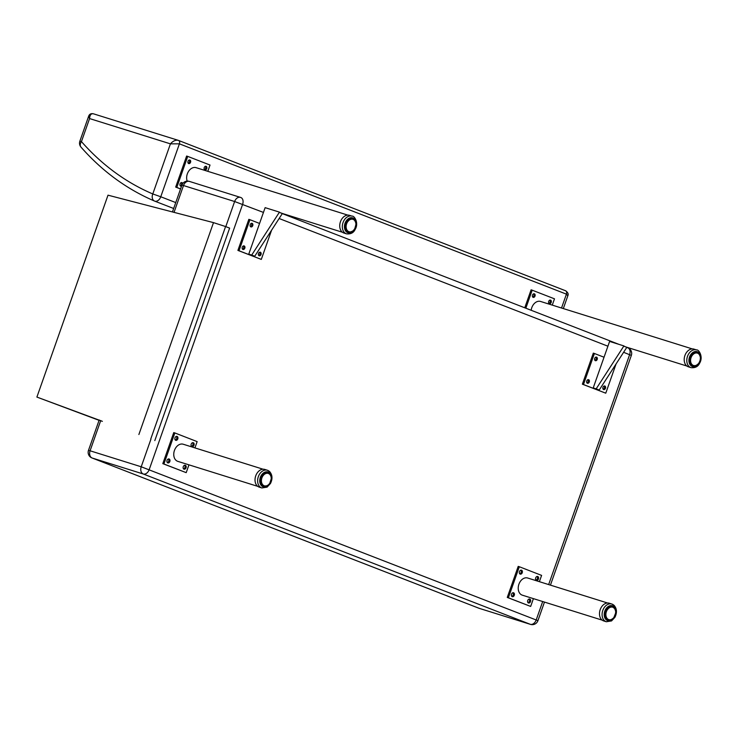 <?xml version="1.0" encoding="UTF-8"?>
<svg xmlns="http://www.w3.org/2000/svg" width="738" height="738" viewBox="0 0 738 738"><rect width="100%" height="100%" fill="white"/><g stroke="black" fill="none" stroke-linecap="round" stroke-linejoin="round"><path stroke-width="1.11" d="M542.688 601.525L536.222 619.902A5.987 4.114 111.2 0 1 530.299 624.311A5.987 4.345 107.4 0 0 530.502 624.385A5.987 5.987 0 0 0 537.928 620.658L141.216 466.785A5.987 4.345 107.4 0 0 143.283 473.999A5.987 4.114 -68.8 0 0 149.205 469.589L242.618 204.325A5.987 4.114 -68.8 0 0 240.846 197.516L240.846 197.516A5.987 4.114 -68.8 0 0 240.671 197.452A5.987 4.345 107.4 0 0 240.468 197.387L240.468 197.387A5.987 4.345 107.4 0 0 234.629 201.52L263.448 212.424M530.502 624.385L479.368 608.389A5.987 4.345 -72.6 0 1 479.165 608.324A5.987 4.114 111.2 0 1 478.98 608.26L478.98 608.26A5.987 4.114 111.2 0 1 478.805 608.186M91.973 457.947L91.973 457.947A5.987 4.114 -68.8 0 0 92.149 458.012A5.987 4.345 -72.6 0 1 90.082 450.789L88.486 450.374A5.987 5.987 0 0 0 91.973 457.947L478.98 608.26A5.987 5.987 0 0 0 479.368 608.389A5.987 4.345 -72.6 0 0 479.571 608.444M623.601 352.294L631.341 355.402A5.987 5.987 0 0 0 627.863 347.829L627.863 347.829A5.987 4.114 111.2 0 1 629.634 354.637L548.657 584.579M627.687 347.764A5.987 4.114 111.2 0 1 627.863 347.829L626.765 347.404M240.846 197.516A5.987 5.987 0 0 0 240.468 197.387L189.334 181.391A5.987 5.987 0 0 0 181.899 185.118L183.494 185.533A5.987 4.345 -72.6 0 1 189.334 181.391L189.334 181.391A5.987 4.345 -72.6 0 1 189.537 181.465M178.614 140.469L565.446 290.707A2.989 2.057 111.2 0 1 565.539 290.735L178.227 140.321C175.552 139.823 172.95 141.004 170.423 143.855L179.408 143.836A2.989 2.057 -68.8 0 0 178.522 140.423A2.989 2.057 -68.8 0 0 178.43 140.395L93.44 113.809C91.023 113.292 89.427 114.086 88.652 116.207L89.566 118.56C89.796 114.99 91.088 113.403 93.44 113.809L93.643 113.873M88.652 116.207L79.861 141.189L81.448 141.604A5.987 4.096 138.7 0 0 81.005 147.13L81.005 147.13C102.148 171.142 126.641 189.103 154.482 201.04L154.482 201.04A5.987 4.345 -66.9 0 1 152.784 193.956L160.764 196.76L179.408 143.836L566.424 294.148L567.826 295.781L563.325 308.576M154.749 201.142L173.67 208.494L154.666 201.114A5.987 4.114 -68.8 0 1 154.583 201.077A5.987 4.345 -66.9 0 1 154.482 201.04A5.987 5.987 0 0 0 154.666 201.114L154.666 201.114A5.987 4.114 -68.8 0 0 160.764 196.76L175.755 202.581M353.493 230.496A7.481 5.424 -72.6 0 1 348.068 232.452A7.481 5.424 -72.6 0 1 346.39 221.059A7.481 5.424 -72.6 0 1 352.543 218.171A7.481 5.424 -72.6 0 1 355.882 222.858M355.91 223.171A7.481 5.424 -72.6 0 1 355.947 223.669M355.947 223.872A6.734 4.889 -72.6 0 1 355.956 224.37L354.84 228.503A7.481 5.424 -72.6 0 1 354.655 228.863M352.091 216.142L349.498 215.33A9.28 6.734 107.4 0 0 340.301 222.184A9.28 6.734 107.4 0 0 343.954 233.042L346.556 233.854C350.734 234.297 353.613 232.802 355.172 229.398C359.092 222.968 354.295 215.533 352.091 216.142A9.28 6.734 107.4 0 0 344.462 219.73A9.28 6.734 107.4 0 0 346.556 233.854M355.633 222.369L355.079 221.188M355.771 222.608A6.734 4.889 -72.6 0 1 355.864 223.042L355.559 222.341M355.864 223.042L355.873 224.961M355.91 225.201A6.734 4.889 -72.6 0 1 355.836 225.745L355.817 225.754A6.494 4.714 -72.6 0 0 355.891 225.201L355.937 224.426A6.494 4.714 -72.6 0 0 355.919 223.891L355.937 223.743M355.642 226.308L355.651 226.529A6.494 4.714 -72.6 0 1 355.495 227.064L355.227 227.811A6.494 4.714 -72.6 0 1 354.978 228.319L354.581 229.048A6.734 4.889 -72.6 0 1 354.295 229.472M355.365 227.239L355.209 227.811A6.734 4.889 -72.6 0 1 354.987 228.328M354.812 228.503L354.591 229.001A6.494 4.714 -72.6 0 1 354.286 229.444L353.779 230.118A6.734 4.889 -72.6 0 1 353.465 230.45M354.222 229.564L353.779 230.118M353.354 230.56L354.074 229.629M350.365 232.055A6.734 4.889 -72.6 0 0 350.771 231.99L351.509 231.649A6.494 4.714 -72.6 0 0 351.925 231.474L352.847 230.994A6.734 4.889 -72.6 0 1 352.506 231.243M351.343 231.833L350.91 231.815A6.494 4.714 -72.6 0 1 350.485 231.88L349.72 232.073A6.734 4.889 -72.6 0 1 349.268 232.018L350.282 232.064M349.895 231.889L349.895 231.889A6.494 4.714 -72.6 0 1 349.489 231.833L348.714 231.87A6.734 4.889 -72.6 0 1 348.281 231.677L346.14 231.003A6.734 4.889 107.4 0 0 346.574 231.197L346.473 230.911M348.926 231.677L346.574 231.197L348.926 231.677A6.494 4.714 -72.6 0 1 348.557 231.511L347.81 231.381A6.734 4.889 -72.6 0 1 347.432 231.068L345.67 230.514M346.076 230.856L348.059 231.308M348.115 231.317L345.836 230.773L348.05 231.206A6.494 4.714 -72.6 0 1 347.727 230.939L347.035 230.634A6.734 4.889 -72.6 0 1 346.731 230.21L345.273 229.758M345.55 230.311L347.312 230.477A6.494 4.714 -72.6 0 1 347.054 230.118L346.426 229.666A6.734 4.889 -72.6 0 1 346.214 229.149L344.923 228.752M346.445 229.693L345.08 229.26L346.731 229.536A6.494 4.714 -72.6 0 1 346.546 229.103L346.021 228.512A6.734 4.889 -72.6 0 1 345.901 227.931L344.711 227.562M344.794 228.134L346.343 228.429A6.494 4.714 -72.6 0 1 346.242 227.931L345.818 227.23A6.734 4.889 -72.6 0 1 345.799 226.603L344.674 226.252M344.664 226.87L346.159 227.184A6.494 4.714 -72.6 0 1 346.14 226.649L345.845 225.874A6.734 4.889 -72.6 0 1 345.928 225.228L344.831 224.887M344.729 225.524L346.177 225.874A6.494 4.714 -72.6 0 1 346.251 225.33L346.085 224.5A6.734 4.889 -72.6 0 1 346.27 223.863L345.181 223.522M344.987 224.158L346.417 224.546A6.494 4.714 -72.6 0 1 346.583 224.011L346.537 223.162A6.734 4.889 -72.6 0 1 346.814 222.572L345.707 222.23M345.439 222.821L346.86 223.263A6.494 4.714 -72.6 0 1 347.1 222.756L347.174 221.935A6.734 4.889 -72.6 0 1 347.533 221.409L346.39 221.049M346.057 221.584L347.487 222.073A6.494 4.714 -72.6 0 1 347.792 221.631L347.533 221.409M346.805 220.487L347.985 220.856A6.734 4.889 -72.6 0 1 348.401 220.422L347.192 220.044M347.653 219.592L348.908 219.979A6.734 4.889 -72.6 0 1 349.378 219.656L349.563 219.933A6.494 4.714 -72.6 0 0 349.166 220.21L348.401 220.422M349.563 219.933L348.05 219.241L349.563 219.933L349.932 219.352A6.734 4.889 -72.6 0 1 350.421 219.149L348.899 218.669M348.511 218.909L350.144 219.601A6.494 4.714 -72.6 0 1 350.568 219.426L350.421 219.149M349.305 218.457L350.984 218.983A6.734 4.889 -72.6 0 1 351.482 218.909L349.609 218.328L351.648 219.103M350.135 218.476L350.375 218.3A6.734 4.889 107.4 0 0 349.895 218.236L352.035 218.9A6.734 4.889 -72.6 0 1 352.515 218.965L352.589 219.241A6.494 4.714 -72.6 0 0 352.183 219.186L351.482 218.909M349.895 218.236L351.694 219.121M350.679 218.513L353.032 219.112A6.734 4.889 -72.6 0 1 353.474 219.306L353.52 219.564A6.494 4.714 -72.6 0 0 353.151 219.398L352.644 219.195M353.603 219.481L354.019 219.869L353.548 219.546M354.009 219.647A6.734 4.889 -72.6 0 1 354.332 219.915L354.766 220.597A6.494 4.714 -72.6 0 1 355.024 220.957L355.338 221.538L355.033 220.957M355.522 221.972A6.494 4.714 -72.6 0 0 355.338 221.538L355.329 221.308M282.331 213.559L254.748 256.234L251.713 255.053L279.296 212.378L282.368 213.466M190.542 162.295A1.873 1.356 -72.6 0 1 188.716 163.587A1.873 1.356 -72.6 0 1 188.015 161.308A1.873 1.356 -72.6 0 1 189.841 160.017A1.873 1.356 -72.6 0 1 190.542 162.295M188.218 163.246A1.873 1.356 107.4 0 0 189.463 161.862A1.873 1.356 107.4 0 0 189.232 160.017M181.557 186.096A1.873 1.356 -72.6 0 1 180.773 186.161A1.873 1.356 -72.6 0 1 180.063 183.882A1.873 1.356 -72.6 0 1 181.889 182.59A1.873 1.356 -72.6 0 1 182.692 183.605M180.266 185.819A1.873 1.356 107.4 0 0 181.52 184.435A1.873 1.356 107.4 0 0 181.28 182.59M206.751 168.587A1.873 1.356 -72.6 0 1 204.933 169.878A1.873 1.356 -72.6 0 1 204.223 167.609A1.873 1.356 -72.6 0 1 206.05 166.308A1.873 1.356 -72.6 0 1 206.751 168.587M204.426 169.537A1.873 1.356 107.4 0 0 205.681 168.153A1.873 1.356 107.4 0 0 205.441 166.308M180.57 188.891L176.797 187.424L187.729 156.391L210.016 165.044L207.802 171.327M347.792 215.109L196.087 167.664A8.976 6.513 107.4 0 0 188.624 171.262A8.976 6.513 107.4 0 0 187.194 181.133M187.729 156.391L186.622 156.041L175.69 187.083L176.797 187.424M180.542 188.965L175.69 187.083M279.296 212.378L279.388 212.11A8.976 6.513 107.4 0 0 280.809 212.968A8.976 6.513 107.4 0 0 281.113 213.079L342.423 232.258M254.748 256.234L248.761 254.13L265.126 207.655L279.388 212.11M248.761 254.13L251.713 255.053M261.021 254.481A1.873 1.356 -72.6 0 1 259.195 255.772A1.873 1.356 -72.6 0 1 258.484 253.503A1.873 1.356 -72.6 0 1 260.311 252.202A1.873 1.356 -72.6 0 1 261.021 254.481M258.697 255.431A1.873 1.356 107.4 0 0 259.942 254.047A1.873 1.356 107.4 0 0 259.702 252.202M252.756 225.607A1.873 1.356 -72.6 0 1 250.938 226.907A1.873 1.356 -72.6 0 1 250.228 224.629A1.873 1.356 -72.6 0 1 252.055 223.337A1.873 1.356 -72.6 0 1 252.756 225.607M250.431 226.557A1.873 1.356 107.4 0 0 251.686 225.182A1.873 1.356 107.4 0 0 251.446 223.328M244.813 248.189A1.873 1.356 -72.6 0 1 242.986 249.481A1.873 1.356 -72.6 0 1 242.276 247.202A1.873 1.356 -72.6 0 1 244.103 245.911A1.873 1.356 -72.6 0 1 244.813 248.189M242.488 249.14A1.873 1.356 107.4 0 0 243.734 247.756A1.873 1.356 107.4 0 0 243.494 245.911M237.904 250.403L248.835 219.361L249.942 219.703L239.011 250.745L237.904 250.403L261.298 259.407L271.593 230.173M259.573 223.448L249.942 219.703M261.298 259.407L239.011 250.745M613.25 618.379A7.481 5.424 -72.6 0 1 607.826 620.335A7.481 5.424 -72.6 0 1 606.239 619.394A7.481 5.424 -72.6 0 1 605.335 610.391A7.481 5.424 -72.6 0 1 612.3 606.055A7.481 5.424 -72.6 0 1 613.887 606.996A7.481 5.424 -72.6 0 1 615.64 610.741M615.566 610.63L615.676 611.405A7.481 5.424 -72.6 0 1 615.704 611.839M615.658 612.761A7.481 5.424 -72.6 0 1 615.612 613.158L613.795 617.697M613.822 605.197A9.28 6.734 107.4 0 0 611.848 604.025L609.256 603.214A9.28 6.734 107.4 0 0 600.621 608.601A9.28 6.734 107.4 0 0 601.738 619.763A9.28 6.734 107.4 0 0 603.712 620.935L606.313 621.747L611.562 620.926L614.929 617.282C617.189 612.641 616.913 608.665 614.09 605.345L611.848 604.025A9.28 6.734 107.4 0 0 603.214 609.413A9.28 6.734 107.4 0 0 604.339 620.575A9.28 6.734 107.4 0 0 606.313 621.747M612.761 618.647L613.868 617.558A6.494 4.714 -72.6 0 0 614.182 617.134L614.173 617.189A6.734 4.889 -72.6 0 1 613.878 617.595M610.538 619.717L611.35 619.616A6.734 4.889 -72.6 0 1 610.981 619.754M610.446 619.754L611.036 619.606A6.494 4.714 -72.6 0 0 611.451 619.459L611.35 619.616M610.861 619.791L610.289 619.92A6.734 4.889 -72.6 0 1 609.874 619.957M610.437 619.745L610.437 619.745A6.494 4.714 -72.6 0 1 610.012 619.782L609.247 619.938A6.734 4.889 -72.6 0 1 608.785 619.846L610.483 619.809M609.422 619.745L609.422 619.745A6.494 4.714 -72.6 0 1 609.025 619.671L608.26 619.662A6.734 4.889 -72.6 0 1 607.835 619.44L605.695 618.776A6.734 4.889 107.4 0 0 606.119 618.997L606.027 618.712M608.499 619.542L606.11 618.988L608.481 619.477A6.494 4.714 -72.6 0 1 608.112 619.293L607.383 619.117A6.734 4.889 -72.6 0 1 607.014 618.776L605.335 618.25M607.383 619.117L605.695 618.776M607.632 618.942L607.632 618.942A6.494 4.714 -72.6 0 1 607.319 618.656L606.645 618.324A6.734 4.889 -72.6 0 1 606.359 617.872L604.939 617.429M605.123 617.844L606.922 618.167A6.494 4.714 -72.6 0 1 606.682 617.789L606.073 617.309A6.734 4.889 -72.6 0 1 605.88 616.774L604.616 616.378M604.754 616.894L606.387 617.189A6.494 4.714 -72.6 0 1 606.221 616.728L605.714 616.119A6.734 4.889 -72.6 0 1 605.612 615.52L604.44 615.16M604.505 615.741L606.036 616.036A6.494 4.714 -72.6 0 1 605.953 615.529L605.566 614.819A6.734 4.889 -72.6 0 1 605.566 614.182L604.45 613.832M604.422 614.459L605.898 614.772A6.494 4.714 -72.6 0 1 605.907 614.237L605.64 613.444A6.734 4.889 -72.6 0 1 605.741 612.808L604.643 612.457M604.533 613.103L605.972 613.453A6.494 4.714 -72.6 0 1 606.064 612.909L605.926 612.07A6.734 4.889 -72.6 0 1 606.138 611.451L605.04 611.11M604.837 611.728L606.258 612.134A6.494 4.714 -72.6 0 1 606.442 611.599L606.424 610.76A6.734 4.889 -72.6 0 1 606.719 610.178L605.612 609.837M605.326 610.418L606.747 610.87A6.494 4.714 -72.6 0 1 606.996 610.372L607.106 609.56A6.734 4.889 -72.6 0 1 607.475 609.053L606.322 608.693M605.972 609.201L607.411 609.717A6.494 4.714 -72.6 0 1 607.725 609.284L607.475 609.053M606.756 608.149L607.937 608.527A6.734 4.889 -72.6 0 1 608.37 608.112L607.143 607.725M607.605 607.3L608.896 607.697A6.734 4.889 -72.6 0 1 609.367 607.402L609.542 607.678A6.494 4.714 -72.6 0 0 609.136 607.937L608.37 608.112M608.463 606.673L609.92 607.125A6.734 4.889 -72.6 0 1 610.418 606.95L610.557 607.236A6.494 4.714 -72.6 0 0 610.132 607.383L609.385 607.392M609.219 606.276L610.981 606.83A6.734 4.889 -72.6 0 1 611.479 606.784L611.581 607.07A6.494 4.714 -72.6 0 0 611.156 607.106L608.832 606.461L610.612 607.088M610.114 606.405L610.363 606.23A6.734 4.889 107.4 0 0 609.892 606.138L612.033 606.811A6.734 4.889 -72.6 0 1 612.503 606.904L612.568 607.171A6.494 4.714 -72.6 0 0 612.162 607.097L611.636 606.987M612.641 607.06L613.029 607.088A6.734 4.889 -72.6 0 1 613.444 607.3L613.472 607.558A6.494 4.714 -72.6 0 0 613.112 607.365L612.614 607.143M613.961 607.688A6.734 4.889 -72.6 0 1 614.256 607.974L614.284 608.195M614.708 608.536A6.734 4.889 -72.6 0 1 614.92 608.878L614.911 609.053A6.494 4.714 -72.6 0 0 614.671 608.675L614.634 608.426M614.92 608.878L614.339 608.315M615.252 609.579A6.734 4.889 -72.6 0 1 615.391 609.975L615.455 610.529M615.593 610.769A6.734 4.889 -72.6 0 1 615.658 611.221L615.612 613.158M615.713 612.051A6.734 4.889 -72.6 0 1 615.704 612.568L615.686 612.605A6.494 4.714 -72.6 0 0 615.686 612.07L615.713 611.931M615.584 613.14L615.612 613.389A6.494 4.714 -72.6 0 1 615.52 613.933L615.326 614.708A6.494 4.714 -72.6 0 1 615.151 615.243L614.855 615.99A6.494 4.714 -72.6 0 1 614.588 616.47L614.413 616.654M615.317 614.496L615.52 613.933A6.734 4.889 -72.6 0 0 615.63 613.389M615.012 615.418L614.846 615.981A6.734 4.889 -72.6 0 1 614.597 616.479M700.288 359.305A7.481 5.424 -72.6 0 1 700.214 359.674L699.882 361.039M700.417 358.465L700.39 358.576A6.734 4.889 -72.6 0 1 700.362 359.102L700.214 359.904A6.494 4.714 -72.6 0 1 700.085 360.448L699.836 361.205A6.494 4.714 -72.6 0 1 699.624 361.721L699.467 361.906A7.481 5.424 -72.6 0 1 699.329 362.266M698.858 363.087A7.481 5.424 -72.6 0 1 698.609 363.456L698.102 364.055M698.12 364.092A7.481 5.424 -72.6 0 1 692.539 366.233A7.481 5.424 -72.6 0 1 689.163 359.646A7.481 5.424 -72.6 0 1 697.004 351.952A7.481 5.424 -72.6 0 1 700.39 357.081M700.362 357.118L700.417 357.912A7.481 5.424 -72.6 0 1 700.39 358.345M696.561 349.932L693.96 349.12A9.28 6.734 107.4 0 0 684.763 355.965A9.28 6.734 107.4 0 0 688.425 366.832L691.017 367.644C695.205 368.077 698.074 366.592 699.633 363.179C703.554 356.758 698.757 349.314 696.561 349.932A9.28 6.734 107.4 0 0 686.829 359.461A9.28 6.734 107.4 0 0 691.017 367.644M693.988 352.146L695.796 352.912M694.2 352.063L696.183 352.681A6.734 4.889 -72.6 0 1 696.663 352.699L694.523 352.035A6.734 4.889 107.4 0 0 694.338 352.017M698.194 353.234A6.734 4.889 -72.6 0 1 698.545 353.484L697.742 353.198M698.646 353.806L698.563 353.723A6.494 4.714 -72.6 0 0 698.222 353.484L697.834 353.29M699.043 353.954A6.734 4.889 -72.6 0 1 699.292 354.258L699.301 354.471A6.494 4.714 -72.6 0 0 699.015 354.129M699.698 354.895A6.734 4.889 -72.6 0 1 699.873 355.264L699.855 355.43A6.494 4.714 -72.6 0 0 699.642 355.006L699.624 354.775M699.873 355.264L699.984 355.79M700.141 356.02A6.734 4.889 -72.6 0 1 700.251 356.436L700.288 357.007M700.38 357.257A6.734 4.889 -72.6 0 1 700.417 357.736L700.233 359.692M700.417 357.736L700.39 358.576A6.494 4.714 -72.6 0 1 700.344 359.12L700.196 359.674M700.085 360.448L700.085 360.448A6.734 4.889 -72.6 0 0 700.224 359.904M699.892 361.048L698.978 362.893A6.734 4.889 -72.6 0 0 699.264 362.459L699.264 362.459A6.494 4.714 -72.6 0 1 698.978 362.893L698.932 363.013M697.982 364.102L697.613 364.535A6.734 4.889 -72.6 0 1 697.281 364.803M694.071 365.854A6.734 4.889 -72.6 0 0 694.513 365.863L695.27 365.624A6.494 4.714 -72.6 0 0 695.694 365.522L695.565 365.697A6.734 4.889 -72.6 0 1 695.178 365.79M695.076 365.808L694.67 365.679A6.494 4.714 -72.6 0 1 694.255 365.661L693.489 365.744A6.734 4.889 -72.6 0 1 693.333 365.707A6.734 4.889 -72.6 0 1 693.037 365.596L690.897 364.923A6.734 4.889 107.4 0 0 691.192 365.033A6.734 4.889 107.4 0 0 691.349 365.079L693.185 365.651M690.251 364.471L692.143 365.07A6.734 4.889 -72.6 0 0 692.548 365.347L690.408 364.673A6.734 4.889 107.4 0 0 690.408 364.673L693.296 365.43A6.494 4.714 -72.6 0 0 693.683 365.559L694.864 365.624M690.048 364.157L691.727 364.683A6.734 4.889 -72.6 0 1 691.395 364.286L689.855 363.806M691.727 364.683L691.995 364.517A6.494 4.714 -72.6 0 1 691.709 364.185L691.063 363.779A6.734 4.889 -72.6 0 1 690.814 363.29L689.486 362.865M691.358 363.64L689.652 363.336L691.358 363.64A6.494 4.714 -72.6 0 1 691.146 363.225L690.593 362.681A6.734 4.889 -72.6 0 1 690.436 362.109L689.227 361.731M689.329 362.284L690.906 362.57A6.494 4.714 -72.6 0 1 690.777 362.09L690.325 361.426A6.734 4.889 -72.6 0 1 690.27 360.808L689.126 360.458M689.154 361.057L690.657 361.371A6.494 4.714 -72.6 0 1 690.611 360.845L690.279 360.089A6.734 4.889 -72.6 0 1 690.325 359.443L689.218 359.102M689.154 359.738L690.611 360.07A6.494 4.714 -72.6 0 1 690.657 359.526L690.454 358.705A6.734 4.889 -72.6 0 1 690.602 358.068L689.513 357.727M689.357 358.364L690.786 358.742A6.494 4.714 -72.6 0 1 690.925 358.198L690.842 357.358A6.734 4.889 -72.6 0 1 691.091 356.749L689.993 356.408M689.744 357.017L691.174 357.441A6.494 4.714 -72.6 0 1 691.386 356.924L691.423 356.085A6.734 4.889 -72.6 0 1 691.755 355.541L690.63 355.19M690.316 355.734L691.737 356.214A6.494 4.714 -72.6 0 1 692.023 355.753L692.179 354.96A6.734 4.889 -72.6 0 1 692.585 354.489L691.395 354.12M691.026 354.6L692.475 355.135A6.494 4.714 -72.6 0 1 692.816 354.738L692.585 354.489M691.847 353.631L693.074 354.019A6.734 4.889 -72.6 0 1 693.526 353.65L692.244 353.253M692.714 352.875L694.071 353.308A6.734 4.889 -72.6 0 1 694.55 353.059L694.716 353.345A6.494 4.714 -72.6 0 0 694.301 353.548L693.526 353.65M693.545 352.358L695.122 352.856A6.734 4.889 -72.6 0 1 695.611 352.736L695.731 353.022A6.494 4.714 -72.6 0 0 695.316 353.124L693.111 352.607M697.705 353.216A6.494 4.714 -72.6 0 0 697.318 353.087L696.746 352.985A6.494 4.714 -72.6 0 0 696.331 352.967L693.877 352.192M695.362 352.229A6.734 4.889 107.4 0 0 695.214 352.174A6.734 4.889 107.4 0 0 695.067 352.137L694.864 352.321M696.746 352.985L694.292 352.22M520.179 574.09A2.057 1.494 -72.6 0 1 519.451 571.655A2.057 1.494 -72.6 0 1 521.48 570.188A2.057 1.494 -72.6 0 1 521.545 570.206A2.057 1.494 -72.6 0 1 522.273 572.642A2.057 1.494 -72.6 0 1 520.244 574.118A2.057 1.494 -72.6 0 1 520.179 574.09M519.746 573.786A2.057 1.494 107.4 0 0 521.185 572.254A2.057 1.494 107.4 0 0 520.871 570.17M528.436 602.964A2.057 1.494 -72.6 0 1 527.716 600.529A2.057 1.494 -72.6 0 1 529.736 599.053A2.057 1.494 -72.6 0 1 529.801 599.081A2.057 1.494 -72.6 0 1 530.53 601.516A2.057 1.494 -72.6 0 1 528.509 602.983A2.057 1.494 -72.6 0 1 528.436 602.964M528.002 602.66A2.057 1.494 107.4 0 0 529.441 601.119A2.057 1.494 107.4 0 0 529.137 599.035M536.388 580.382A2.057 1.494 -72.6 0 1 535.659 577.955A2.057 1.494 -72.6 0 1 537.688 576.479A2.057 1.494 -72.6 0 1 537.753 576.507A2.057 1.494 -72.6 0 1 538.482 578.943A2.057 1.494 -72.6 0 1 536.461 580.409A2.057 1.494 -72.6 0 1 536.388 580.382M535.954 580.086A2.057 1.494 107.4 0 0 537.393 578.546A2.057 1.494 107.4 0 0 537.089 576.461M512.227 596.664A2.057 1.494 -72.6 0 1 511.499 594.228A2.057 1.494 -72.6 0 1 513.528 592.762A2.057 1.494 -72.6 0 1 513.593 592.789A2.057 1.494 -72.6 0 1 514.321 595.215A2.057 1.494 -72.6 0 1 512.301 596.691A2.057 1.494 -72.6 0 1 512.227 596.664M511.794 596.359A2.057 1.494 107.4 0 0 513.233 594.828A2.057 1.494 107.4 0 0 512.928 592.743M539.386 581.682L541.6 575.391L519.312 566.738L508.381 597.78L530.668 606.433L533.417 598.629M602.18 620.141L522.31 595.16A8.976 6.513 -72.6 0 1 518.915 584.228A8.976 6.513 -72.6 0 1 527.67 578.011L607.549 603.001M519.312 566.738L518.205 566.387L507.274 597.429L508.381 597.78M530.668 606.433L507.274 597.429M626.802 347.349L599.219 390.024L596.175 388.843L623.758 346.168L626.83 347.257M535.013 296.076A1.873 1.356 -72.6 0 1 533.187 297.368A1.873 1.356 -72.6 0 1 532.476 295.099A1.873 1.356 -72.6 0 1 534.303 293.798A1.873 1.356 -72.6 0 1 535.013 296.076M532.688 297.027A1.873 1.356 107.4 0 0 533.934 295.643A1.873 1.356 107.4 0 0 533.694 293.798M551.221 302.377A1.873 1.356 -72.6 0 1 549.395 303.669A1.873 1.356 -72.6 0 1 548.685 301.39A1.873 1.356 -72.6 0 1 550.511 300.098A1.873 1.356 -72.6 0 1 551.221 302.377M548.897 303.327A1.873 1.356 107.4 0 0 550.142 301.943A1.873 1.356 107.4 0 0 549.902 300.098M525.843 308.207L532.19 290.172L554.487 298.825L552.273 305.117M692.253 348.899L540.557 301.455A8.976 6.513 107.4 0 0 531.185 310.283M532.19 290.172L531.092 289.831L524.764 307.783M623.758 346.168L623.85 345.901A8.976 6.513 107.4 0 0 625.28 346.759A8.976 6.513 107.4 0 0 625.575 346.86L686.894 366.039M599.219 390.024L593.223 387.92L609.597 341.436L623.85 345.901M593.223 387.92L596.175 388.843M605.483 388.271A1.873 1.356 -72.6 0 1 603.656 389.563A1.873 1.356 -72.6 0 1 602.955 387.284A1.873 1.356 -72.6 0 1 604.773 385.992A1.873 1.356 -72.6 0 1 605.483 388.271M603.158 389.221A1.873 1.356 107.4 0 0 604.404 387.837A1.873 1.356 107.4 0 0 604.173 385.992M597.226 359.397A1.873 1.356 -72.6 0 1 595.4 360.688A1.873 1.356 -72.6 0 1 594.69 358.41A1.873 1.356 -72.6 0 1 596.516 357.118A1.873 1.356 -72.6 0 1 597.226 359.397M594.902 360.347A1.873 1.356 107.4 0 0 596.147 358.963A1.873 1.356 107.4 0 0 595.907 357.118M589.275 381.97A1.873 1.356 -72.6 0 1 587.448 383.262A1.873 1.356 -72.6 0 1 586.738 380.993A1.873 1.356 -72.6 0 1 588.564 379.692A1.873 1.356 -72.6 0 1 589.275 381.97M586.95 382.921A1.873 1.356 107.4 0 0 588.195 381.537A1.873 1.356 107.4 0 0 587.955 379.692M582.374 384.184L593.306 353.142L594.413 353.493L583.481 384.535L582.374 384.184L605.769 393.188L616.064 363.963M604.035 357.229L594.413 353.493M605.769 393.188L583.481 384.535M268.78 484.598A7.481 5.424 -72.6 0 1 263.365 486.554A7.481 5.424 -72.6 0 1 261.769 485.604A7.481 5.424 -72.6 0 1 260.865 476.61A7.481 5.424 -72.6 0 1 267.829 472.265A7.481 5.424 -72.6 0 1 269.425 473.206A7.481 5.424 -72.6 0 1 271.169 476.96M271.224 477.597A7.481 5.424 -72.6 0 1 271.243 478.058M271.252 478.15L271.224 478.944A7.481 5.424 -72.6 0 1 271.15 479.377M271.252 478.27A6.734 4.889 -72.6 0 1 271.243 478.777L271.15 479.608A6.494 4.714 -72.6 0 1 271.058 480.152L270.864 480.927A6.494 4.714 -72.6 0 1 270.689 481.453L270.551 481.637A7.481 5.424 -72.6 0 1 270.422 481.988M269.997 482.873A7.481 5.424 -72.6 0 1 269.794 483.233L269.333 483.907M269.361 471.416A9.28 6.734 107.4 0 0 267.387 470.244L264.785 469.433A9.28 6.734 107.4 0 0 256.151 474.82A9.28 6.734 107.4 0 0 257.276 485.973A9.28 6.734 107.4 0 0 259.25 487.145L261.842 487.956L267.091 487.145L270.468 483.491C272.728 478.851 272.442 474.875 269.619 471.564L267.387 470.244A9.28 6.734 107.4 0 0 258.752 475.632A9.28 6.734 107.4 0 0 259.868 486.785A9.28 6.734 107.4 0 0 261.842 487.956M268.328 484.884L269.398 483.777A6.494 4.714 -72.6 0 0 269.721 483.344L269.702 483.408A6.734 4.889 -72.6 0 1 269.416 483.805M266.289 485.973L266.888 485.835A6.734 4.889 -72.6 0 1 266.51 485.973M265.412 486.176A6.734 4.889 -72.6 0 0 265.828 486.139L266.575 485.825A6.494 4.714 -72.6 0 0 266.99 485.669L266.888 485.835M266.39 486.01L265.966 485.955A6.494 4.714 -72.6 0 1 265.551 485.991L264.776 486.148A6.734 4.889 -72.6 0 1 264.324 486.065M264.96 485.964L264.96 485.964A6.494 4.714 -72.6 0 1 264.564 485.881L263.798 485.881A6.734 4.889 -72.6 0 1 263.374 485.659L261.234 484.986A6.734 4.889 107.4 0 0 261.658 485.207L261.556 484.921M261.658 485.207L264.01 485.696A6.494 4.714 -72.6 0 1 263.651 485.503L262.913 485.336A6.734 4.889 -72.6 0 1 262.553 484.986L260.874 484.469M261.067 484.608L264.01 485.696M263.162 485.272L261.234 484.986M261.049 484.746L263.171 485.161A6.494 4.714 -72.6 0 1 262.857 484.866L262.174 484.534A6.734 4.889 -72.6 0 1 261.889 484.091L260.477 483.648M260.763 484.266L262.46 484.386A6.494 4.714 -72.6 0 1 262.211 483.999L261.612 483.519A6.734 4.889 -72.6 0 1 261.418 482.984L260.154 482.597M260.293 483.104L261.916 483.399A6.494 4.714 -72.6 0 1 261.75 482.947L261.252 482.338A6.734 4.889 -72.6 0 1 261.151 481.739L259.979 481.37M260.044 481.96L261.575 482.255A6.494 4.714 -72.6 0 1 261.492 481.748L261.095 481.028A6.734 4.889 -72.6 0 1 261.104 480.392L259.979 480.041M259.961 480.669L261.436 480.991A6.494 4.714 -72.6 0 1 261.436 480.456L261.169 479.663A6.734 4.889 -72.6 0 1 261.28 479.017L260.182 478.676M260.062 479.313L261.51 479.672A6.494 4.714 -72.6 0 1 261.603 479.128L261.464 478.289A6.734 4.889 -72.6 0 1 261.667 477.661L260.579 477.32M260.366 477.947L261.796 478.344A6.494 4.714 -72.6 0 1 261.972 477.818L261.962 476.969A6.734 4.889 -72.6 0 1 262.258 476.397L261.141 476.047M260.855 476.628L262.285 477.08A6.494 4.714 -72.6 0 1 262.534 476.591L262.645 475.77A6.734 4.889 -72.6 0 1 263.014 475.263L261.861 474.903M261.51 475.42L262.94 475.927A6.494 4.714 -72.6 0 1 263.263 475.493L263.014 475.263M262.285 474.368L263.475 474.737A6.734 4.889 -72.6 0 1 263.909 474.331L262.682 473.944M263.143 473.51L264.425 473.916A6.734 4.889 -72.6 0 1 264.905 473.611L265.08 473.888A6.494 4.714 -72.6 0 0 264.674 474.147L263.909 474.331M264.001 472.883L265.459 473.344A6.734 4.889 -72.6 0 1 265.948 473.169L266.086 473.455A6.494 4.714 -72.6 0 0 265.671 473.602L264.924 473.602M264.757 472.486L266.519 473.04A6.734 4.889 -72.6 0 1 267.008 472.993L267.11 473.279A6.494 4.714 -72.6 0 0 266.695 473.316L264.37 472.671M265.643 472.624L265.892 472.449A6.734 4.889 107.4 0 0 265.422 472.357L267.562 473.021A6.734 4.889 -72.6 0 1 268.032 473.113L268.097 473.39A6.494 4.714 -72.6 0 0 267.7 473.307L267.174 473.196M268.577 473.307A6.734 4.889 -72.6 0 1 268.973 473.519L269.01 473.768A6.494 4.714 -72.6 0 0 268.65 473.584L268.152 473.353M269.499 473.897A6.734 4.889 -72.6 0 1 269.794 474.183L269.813 474.405M270.246 474.755A6.734 4.889 -72.6 0 1 270.459 475.087L270.449 475.272A6.494 4.714 -72.6 0 0 270.2 474.894L270.173 474.645M270.459 475.087L270.053 474.608M270.791 475.798A6.734 4.889 -72.6 0 1 270.929 476.185L270.495 475.54M271.123 476.988A6.734 4.889 -72.6 0 1 271.197 477.44L270.994 476.739M271.197 477.44L271.224 478.279A6.494 4.714 -72.6 0 1 271.224 478.824L269.794 483.252M271.16 479.599A6.734 4.889 -72.6 0 1 271.067 480.152L270.855 480.715M270.136 482.698A6.734 4.889 -72.6 0 0 270.385 482.2L270.385 482.2A6.494 4.714 -72.6 0 1 270.126 482.68L269.951 482.873M175.718 440.309A2.057 1.494 -72.6 0 1 174.989 437.874A2.057 1.494 -72.6 0 1 177.009 436.398A2.057 1.494 -72.6 0 1 177.083 436.426A2.057 1.494 -72.6 0 1 177.803 438.861A2.057 1.494 -72.6 0 1 175.782 440.328A2.057 1.494 -72.6 0 1 175.718 440.309M175.275 440.005A2.057 1.494 107.4 0 0 176.714 438.464A2.057 1.494 107.4 0 0 176.41 436.379M183.974 469.174A2.057 1.494 -72.6 0 1 183.245 466.739A2.057 1.494 -72.6 0 1 185.275 465.272A2.057 1.494 -72.6 0 1 185.339 465.3A2.057 1.494 -72.6 0 1 186.068 467.726A2.057 1.494 -72.6 0 1 184.039 469.202A2.057 1.494 -72.6 0 1 183.974 469.174M183.541 468.87A2.057 1.494 107.4 0 0 184.98 467.339A2.057 1.494 107.4 0 0 184.666 465.254M191.926 446.601A2.057 1.494 -72.6 0 1 191.197 444.165A2.057 1.494 -72.6 0 1 193.218 442.699A2.057 1.494 -72.6 0 1 193.291 442.717A2.057 1.494 -72.6 0 1 194.02 445.152A2.057 1.494 -72.6 0 1 191.991 446.628A2.057 1.494 -72.6 0 1 191.926 446.601M191.483 446.296A2.057 1.494 107.4 0 0 192.922 444.765A2.057 1.494 107.4 0 0 192.618 442.68M167.766 462.883A2.057 1.494 -72.6 0 1 167.037 460.447A2.057 1.494 -72.6 0 1 169.057 458.971A2.057 1.494 -72.6 0 1 169.131 458.999A2.057 1.494 -72.6 0 1 169.86 461.434A2.057 1.494 -72.6 0 1 167.83 462.901A2.057 1.494 -72.6 0 1 167.766 462.883M167.323 462.578A2.057 1.494 107.4 0 0 168.762 461.038A2.057 1.494 107.4 0 0 168.458 458.953M194.924 447.892L197.138 441.61L174.851 432.948L163.919 463.99L186.207 472.652L188.956 464.848M257.719 486.351L177.849 461.37A8.976 6.513 -72.6 0 1 174.445 450.438A8.976 6.513 -72.6 0 1 183.208 444.23L263.079 469.211M174.851 432.948L173.744 432.606L162.812 463.649L163.919 463.99M186.207 472.652L162.812 463.649M150.755 439.009L225.579 226.548L213.494 222.627L108.006 195.173L36.9 397.081L102.37 421.333M225.579 226.548L229.629 228.116L154.814 440.586M36.9 397.081L99.067 420.337M150.939 439.165L141.216 466.785L90.082 450.789L100.746 420.522M92.149 458.012L143.283 473.999L530.299 624.311L479.165 608.324L92.149 458.012M174.048 212.359L183.494 185.533L234.629 201.52L225.791 226.631M279.13 218.513L607.918 346.205M152.784 193.956A395.55 271.953 111.2 0 1 81.448 141.604L89.566 118.56L170.423 143.855L152.784 193.956M567.826 295.781C568.712 294.111 567.946 292.433 565.539 290.735L565.539 290.735A2.989 2.057 111.2 0 1 566.424 294.148L561.535 308.014M351.057 218.494A6.762 4.908 107.4 0 0 350.024 218.18M346.011 231.003A6.762 4.908 107.4 0 0 347.035 231.345M353.364 219.241A7.481 5.424 107.4 0 0 351.897 218.024M347.46 232.202A7.481 5.424 107.4 0 0 349.36 232.036M346.233 220.893A7.786 5.646 107.4 0 0 348.687 232.894A7.786 5.646 107.4 0 0 356.002 222.147A7.786 5.646 107.4 0 0 346.233 220.893M355.116 221.252L354.618 220.311M353.52 219.564L354.019 219.869A6.494 4.714 -72.6 0 1 354.341 220.145M350.568 219.426L351.168 219.26A6.494 4.714 -72.6 0 1 351.583 219.195M347.792 221.631L348.262 221.04A6.494 4.714 -72.6 0 1 348.622 220.671M351.925 231.474L352.515 231.151A6.494 4.714 -72.6 0 0 352.912 230.865L353.456 230.404A6.494 4.714 -72.6 0 0 353.806 230.035M355.734 222.655A6.494 4.714 -72.6 0 1 355.836 223.144M355.661 226.529A6.734 4.889 -72.6 0 1 355.504 227.073M350.209 232.046L351.131 231.704M350.901 218.439L353.889 219.583M345.089 229.287L346.648 229.721L345.181 229.546M346.094 228.605L344.867 228.531M344.664 226.972L345.956 227.747L344.692 227.35M344.72 225.653L345.882 226.428L344.683 226.059M344.95 224.306L346.122 224.675L344.858 224.712M345.375 222.987L346.537 223.346L345.227 223.374M345.956 221.751L347.155 222.12L345.771 222.11M347.672 221.345L346.675 220.653M348.493 220.385L347.487 219.739M348.327 219.038L349.581 219.712L348.096 219.214M349.102 218.559L350.615 219.269M605.769 618.887A6.762 4.908 107.4 0 0 606.793 619.228M610.815 606.378A6.762 4.908 107.4 0 0 609.782 606.073M607.217 620.086A7.481 5.424 107.4 0 0 609.118 619.92M613.121 607.134A7.481 5.424 107.4 0 0 611.654 605.907M614.044 606.747A7.786 5.646 107.4 0 0 604.339 612.909A7.786 5.646 107.4 0 0 611.811 619.929A7.786 5.646 107.4 0 0 614.044 606.747M614.911 609.053L615.206 609.662A6.494 4.714 -72.6 0 1 615.372 610.114L615.547 610.806A6.494 4.714 -72.6 0 1 615.63 611.313M613.472 607.558L613.961 607.9A6.494 4.714 -72.6 0 1 614.265 608.195M607.725 609.284L608.213 608.721A6.494 4.714 -72.6 0 1 608.582 608.37M611.451 619.459L612.051 619.164A6.494 4.714 -72.6 0 0 612.448 618.914M608.582 619.542L606.488 618.988M613.029 607.088L613.822 607.605M615.335 614.717A6.734 4.889 -72.6 0 1 615.16 615.252M605.132 617.872L606.894 618.333L605.225 618.047M604.773 616.94L606.276 617.374L604.865 617.217M604.763 616.922L606.101 617.337M605.76 616.202L604.579 616.165M605.566 614.819L605.677 615.335L604.431 614.948M604.422 614.56L605.64 614.948M604.514 613.232L605.658 614.007L604.468 613.638M604.791 611.885L605.953 612.254L604.69 612.291M605.252 610.584L606.424 610.944L605.095 610.963M605.87 609.376L607.07 609.745L605.667 609.717M607.605 608.998L606.618 608.315M608.453 608.075L607.439 607.448M608.269 606.793L609.57 607.475L608.047 606.95M609.007 606.368L610.63 607.097M609.745 606.239L611.682 607.005M695.5 352.266A6.762 4.908 107.4 0 0 694.486 351.971M690.482 364.793A6.762 4.908 107.4 0 0 691.478 365.125M697.899 353.124A7.481 5.424 107.4 0 0 696.358 351.805M691.93 365.993A7.481 5.424 107.4 0 0 693.886 365.799M688.941 359.664A7.786 5.646 107.4 0 0 697.133 365.384A7.786 5.646 107.4 0 0 698.24 352.229A7.786 5.646 107.4 0 0 688.941 359.664M692.816 354.738L693.342 354.231A6.494 4.714 -72.6 0 1 693.729 353.917M691.995 364.517L692.438 364.923A6.494 4.714 -72.6 0 0 692.779 365.162M698.526 363.511A6.494 4.714 -72.6 0 1 698.185 363.908L697.668 364.415A6.494 4.714 -72.6 0 1 697.281 364.729L696.7 365.098A6.494 4.714 -72.6 0 1 696.294 365.301M700.094 356.076A6.494 4.714 -72.6 0 1 700.224 356.555L700.353 357.284A6.494 4.714 -72.6 0 1 700.39 357.801M699.845 361.214A6.734 4.889 -72.6 0 1 699.633 361.731M694.984 365.78L695.925 365.375M690.058 364.166L691.995 364.655L690.122 364.277M689.661 363.373L691.294 363.816L689.762 363.594M689.338 362.34L690.768 362.764L689.421 362.653M689.338 362.33L690.62 362.736M690.399 361.546L689.191 361.519M689.144 359.858L690.344 360.633L689.126 360.255M689.32 358.511L690.427 359.286L689.246 358.917M689.689 357.174L690.851 357.543L689.56 357.57M690.224 355.91L691.405 356.279L690.048 356.279M690.906 354.766L692.133 355.144L690.694 355.089M692.687 354.443L691.7 353.788M693.582 353.631L692.53 353.013M693.333 352.469L694.753 353.161M696.718 365.079L695.842 365.421M700.242 356.998L699.855 355.448M261.307 485.106A6.762 4.908 107.4 0 0 262.331 485.438M266.353 472.588A6.762 4.908 107.4 0 0 265.32 472.283M262.756 486.305A7.481 5.424 107.4 0 0 264.656 486.13M268.66 473.344A7.481 5.424 107.4 0 0 267.193 472.126M269.582 472.957A7.786 5.646 107.4 0 0 259.877 479.119A7.786 5.646 107.4 0 0 267.341 486.148A7.786 5.646 107.4 0 0 269.582 472.957M270.449 475.272L270.745 475.872A6.494 4.714 -72.6 0 1 270.911 476.333L271.086 477.025A6.494 4.714 -72.6 0 1 271.169 477.532M269.01 473.768L269.49 474.119A6.494 4.714 -72.6 0 1 269.804 474.405M263.263 475.493L263.752 474.931A6.494 4.714 -72.6 0 1 264.121 474.58M266.99 485.669L267.58 485.383A6.494 4.714 -72.6 0 0 267.986 485.124M265.274 486.157L262.027 485.207M269.139 473.897L268.401 473.344M270.874 480.927A6.734 4.889 -72.6 0 1 270.698 481.462M264.029 485.761L262.165 485.392M261.63 483.556L260.394 483.427M260.053 482.034L261.39 482.44L260.108 482.375M260.053 482.025L261.298 482.421M261.095 481.028L261.215 481.554L259.97 481.167M259.961 480.779L261.187 481.167M260.044 479.451L261.187 480.226L259.997 479.848M260.329 478.104L261.39 478.87L260.219 478.501M260.782 476.794L261.953 477.163L260.634 477.182M261.409 475.586L262.608 475.964L261.206 475.936M263.143 475.207L262.147 474.525M263.983 474.294L262.977 473.658M263.807 473.012L265.099 473.685M264.545 472.588L266.169 473.316L264.398 472.661M265.283 472.449L267.221 473.224M213.494 222.627L138.882 434.516M88.486 450.374L99.206 419.95M172.452 211.944L181.899 185.118M618.924 344.36L282.294 213.614M537.928 620.658L544.469 602.088M550.437 585.133L631.341 355.402M79.861 141.189A5.987 5.987 0 0 0 81.005 147.13M354.84 228.503L354.083 229.629M352.183 231.262L351.03 231.76M346.021 230.809L346.574 231.197M344.674 226.972L345.901 227.359M348.926 218.651L350.633 219.278M350.365 218.291L349.692 218.328M354.461 220.339L353.982 219.61M611.636 619.302L612.715 618.629M606.636 619.173L608.785 619.846M605.529 618.398L606.11 618.988M610.354 606.23L609.68 606.23M613.601 607.678L614.385 608.416M614.966 609.32L615.418 610.52M690.759 364.729L693.489 365.744M698.646 353.751L699.393 354.729M699.356 354.655L699.919 355.781M697.936 364.083L696.912 364.867M693.139 352.589L694.762 353.17M693.895 352.192L695.833 352.921M694.006 352.008L694.504 352.026M267.174 485.512L268.06 485.124M266.178 485.862L265.126 485.955M261.058 484.755L263.208 485.281M263.577 473.159L265.108 473.695M265.892 472.449L265.21 472.449M269.398 473.824L269.914 474.626"/></g></svg>
